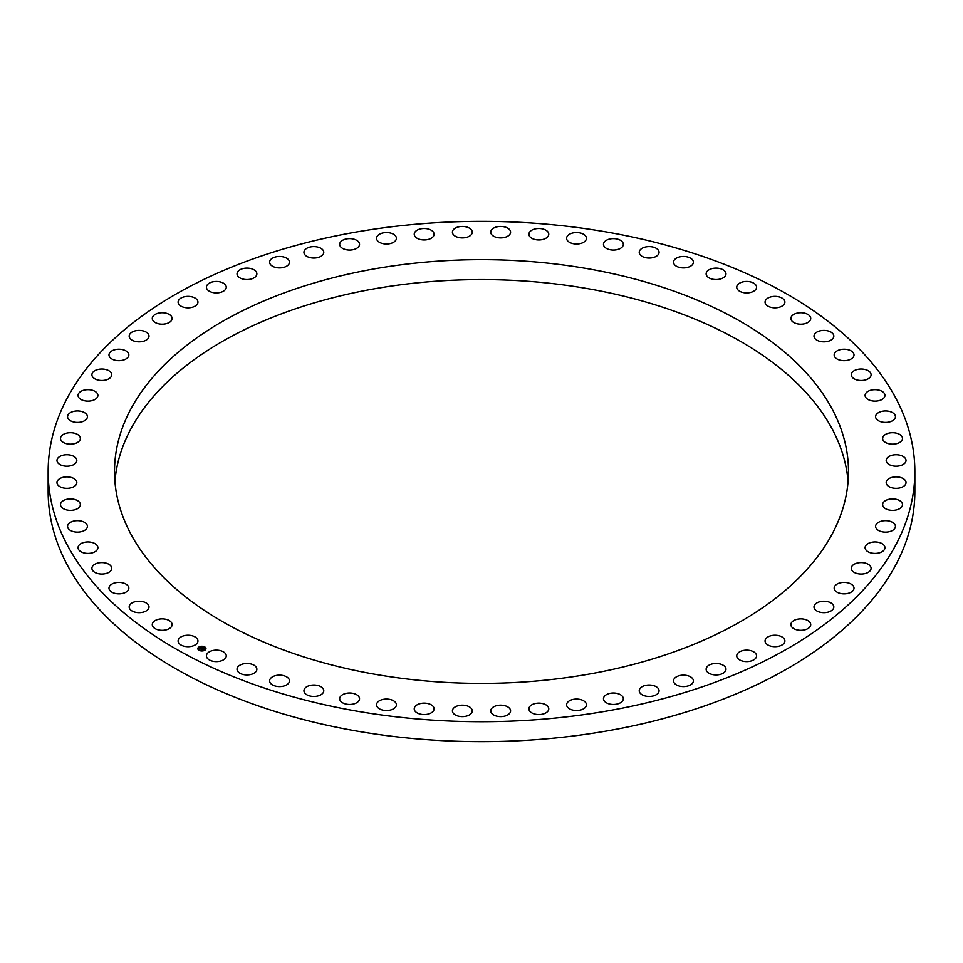 <?xml version="1.0" encoding="UTF-8"?>
<svg xmlns="http://www.w3.org/2000/svg" width="963" height="963" viewBox="0 0 963 963"><rect width="100%" height="100%" fill="white"/><g stroke="black" fill="none" stroke-linecap="round" stroke-linejoin="round"><path stroke-width="1.44" d="M197.547 639.36A9.919 5.73 180 0 1 197.945 640.973A9.919 5.73 180 0 1 189.434 646.642A9.919 5.73 180 0 1 178.504 642.586A9.919 5.73 180 0 1 178.107 640.973A9.919 5.73 180 0 1 186.617 635.303A9.919 5.73 180 0 1 197.547 639.36M603.5 231.457A433.35 250.187 0 0 0 48.15 471.533A433.35 250.187 0 0 0 359.5 711.609A433.35 250.187 0 0 0 914.85 471.533A433.35 250.187 0 0 0 603.5 231.457M48.15 471.533L48.15 491.467A433.35 250.187 0 0 0 359.5 731.543A433.35 250.187 0 0 0 914.85 491.467L914.85 471.533M833.645 411.887A366.987 211.872 180 0 1 848.487 471.533A366.987 211.872 180 0 1 533.695 681.25A366.987 211.872 180 0 1 129.355 531.179A366.987 211.872 180 0 1 114.513 471.533A366.987 211.872 180 0 1 429.305 261.816A366.987 211.872 180 0 1 833.645 411.887M114.922 481.5A366.987 211.872 180 0 1 437.876 281.088A366.987 211.872 180 0 1 833.645 431.821A366.987 211.872 180 0 1 848.078 481.5M225.571 653.769A9.919 5.73 180 0 1 226.269 655.887A9.919 5.73 180 0 1 218.216 661.509A9.919 5.73 180 0 1 207.129 657.994A9.919 5.73 180 0 1 206.431 655.887A9.919 5.73 180 0 1 214.496 650.254A9.919 5.73 180 0 1 225.571 653.769M255.785 666.625A9.919 5.73 180 0 1 256.868 669.225A9.919 5.73 180 0 1 249.261 674.786A9.919 5.73 180 0 1 238.102 671.813A9.919 5.73 180 0 1 237.03 669.225A9.919 5.73 180 0 1 244.638 663.651A9.919 5.73 180 0 1 255.785 666.625M287.937 677.82A9.919 5.73 180 0 1 289.466 680.865A9.919 5.73 180 0 1 282.291 686.378A9.919 5.73 180 0 1 271.145 683.923A9.919 5.73 180 0 1 269.616 680.865A9.919 5.73 180 0 1 276.79 675.364A9.919 5.73 180 0 1 287.937 677.82M321.726 687.245A9.919 5.73 180 0 1 323.773 690.736A9.919 5.73 180 0 1 317.044 696.165A9.919 5.73 180 0 1 305.993 694.227A9.919 5.73 180 0 1 303.935 690.736A9.919 5.73 180 0 1 310.664 685.319A9.919 5.73 180 0 1 321.726 687.245M356.876 694.841A9.919 5.73 180 0 1 359.524 698.729A9.919 5.73 180 0 1 353.228 704.061A9.919 5.73 180 0 1 342.322 702.629A9.919 5.73 180 0 1 339.686 698.729A9.919 5.73 180 0 1 345.982 693.396A9.919 5.73 180 0 1 356.876 694.841M393.097 700.522A9.919 5.73 180 0 1 396.395 704.784A9.919 5.73 180 0 1 390.521 710.02A9.919 5.73 180 0 1 379.855 709.057A9.919 5.73 180 0 1 376.557 704.784A9.919 5.73 180 0 1 382.431 699.559A9.919 5.73 180 0 1 393.097 700.522M430.076 704.254A9.919 5.73 180 0 1 434.084 708.852A9.919 5.73 180 0 1 428.619 713.968A9.919 5.73 180 0 1 418.243 713.451A9.919 5.73 180 0 1 414.234 708.852A9.919 5.73 180 0 1 419.699 703.736A9.919 5.73 180 0 1 430.076 704.254M467.488 705.999A9.919 5.73 180 0 1 472.255 710.899A9.919 5.73 180 0 1 467.199 715.894A9.919 5.73 180 0 1 457.184 715.798A9.919 5.73 180 0 1 452.417 710.899A9.919 5.73 180 0 1 457.473 705.903A9.919 5.73 180 0 1 467.488 705.999M505.021 705.747A9.919 5.73 180 0 1 510.583 710.899A9.919 5.73 180 0 1 496.318 716.051A9.919 5.73 180 0 1 490.745 710.899A9.919 5.73 180 0 1 505.021 705.747M542.35 703.496A9.919 5.73 180 0 1 548.766 708.852A9.919 5.73 180 0 1 535.332 714.209A9.919 5.73 180 0 1 528.916 708.852A9.919 5.73 180 0 1 542.35 703.496M579.16 699.27A9.919 5.73 180 0 1 586.443 704.784A9.919 5.73 180 0 1 573.888 710.309A9.919 5.73 180 0 1 566.605 704.784A9.919 5.73 180 0 1 579.16 699.27M615.14 693.095A9.919 5.73 180 0 1 623.314 698.729A9.919 5.73 180 0 1 611.649 704.374A9.919 5.73 180 0 1 603.476 698.729A9.919 5.73 180 0 1 615.14 693.095M649.977 685.03A9.919 5.73 180 0 1 659.065 690.736A9.919 5.73 180 0 1 648.304 696.442A9.919 5.73 180 0 1 639.227 690.736A9.919 5.73 180 0 1 649.977 685.03M683.381 675.147A9.919 5.73 180 0 1 693.384 680.865A9.919 5.73 180 0 1 683.537 686.595A9.919 5.73 180 0 1 673.534 680.865A9.919 5.73 180 0 1 683.381 675.147M715.064 663.519A9.919 5.73 180 0 1 725.97 669.225A9.919 5.73 180 0 1 717.05 674.919A9.919 5.73 180 0 1 706.132 669.225A9.919 5.73 180 0 1 715.064 663.519M744.748 650.266A9.919 5.73 180 0 1 756.569 655.887A9.919 5.73 180 0 1 748.552 661.497A9.919 5.73 180 0 1 736.731 655.887A9.919 5.73 180 0 1 744.748 650.266M772.182 635.472A9.919 5.73 180 0 1 784.893 640.973A9.919 5.73 180 0 1 777.767 646.462A9.919 5.73 180 0 1 765.055 640.973A9.919 5.73 180 0 1 772.182 635.472M797.147 619.293A9.919 5.73 180 0 1 810.726 624.614A9.919 5.73 180 0 1 804.466 629.934A9.919 5.73 180 0 1 790.888 624.614A9.919 5.73 180 0 1 797.147 619.293M819.417 601.851A9.919 5.73 180 0 1 833.826 606.955A9.919 5.73 180 0 1 828.397 612.059A9.919 5.73 180 0 1 813.988 606.955A9.919 5.73 180 0 1 819.417 601.851M838.797 583.289A9.919 5.73 180 0 1 848.885 583.121A9.919 5.73 180 0 1 854.012 588.128A9.919 5.73 180 0 1 849.378 592.979A9.919 5.73 180 0 1 839.291 593.148A9.919 5.73 180 0 1 834.163 588.128A9.919 5.73 180 0 1 838.797 583.289M855.132 563.776A9.919 5.73 180 0 1 865.556 563.186A9.919 5.73 180 0 1 871.094 568.326A9.919 5.73 180 0 1 867.218 572.865A9.919 5.73 180 0 1 856.793 573.454A9.919 5.73 180 0 1 851.256 568.326A9.919 5.73 180 0 1 855.132 563.776M868.277 543.481A9.919 5.73 180 0 1 878.99 542.434A9.919 5.73 180 0 1 884.949 547.682A9.919 5.73 180 0 1 881.771 551.883A9.919 5.73 180 0 1 871.058 552.931A9.919 5.73 180 0 1 865.099 547.682A9.919 5.73 180 0 1 868.277 543.481M878.124 522.572A9.919 5.73 180 0 1 889.066 521.043A9.919 5.73 180 0 1 895.434 526.4A9.919 5.73 180 0 1 892.906 530.216A9.919 5.73 180 0 1 881.964 531.745A9.919 5.73 180 0 1 875.596 526.4A9.919 5.73 180 0 1 878.124 522.572M884.6 501.229A9.919 5.73 180 0 1 895.674 499.195A9.919 5.73 180 0 1 902.475 504.636A9.919 5.73 180 0 1 900.525 508.055A9.919 5.73 180 0 1 889.451 510.077A9.919 5.73 180 0 1 882.638 504.636A9.919 5.73 180 0 1 884.6 501.229M887.621 479.622A9.919 5.73 180 0 1 898.768 477.082A9.919 5.73 180 0 1 906.014 482.595A9.919 5.73 180 0 1 904.57 485.569A9.919 5.73 180 0 1 893.423 488.121A9.919 5.73 180 0 1 886.177 482.595A9.919 5.73 180 0 1 887.621 479.622M887.176 457.955A9.919 5.73 180 0 1 898.323 454.885A9.919 5.73 180 0 1 906.014 460.47A9.919 5.73 180 0 1 905.015 462.974A9.919 5.73 180 0 1 893.869 466.044A9.919 5.73 180 0 1 886.177 460.47A9.919 5.73 180 0 1 887.176 457.955M883.276 436.408A9.919 5.73 180 0 1 894.338 432.796A9.919 5.73 180 0 1 902.475 438.43A9.919 5.73 180 0 1 901.837 440.452A9.919 5.73 180 0 1 890.775 444.063A9.919 5.73 180 0 1 882.638 438.43A9.919 5.73 180 0 1 883.276 436.408M875.957 415.149A9.919 5.73 180 0 1 886.851 410.996A9.919 5.73 180 0 1 895.434 416.666A9.919 5.73 180 0 1 895.084 418.195A9.919 5.73 180 0 1 884.19 422.348A9.919 5.73 180 0 1 875.596 416.666A9.919 5.73 180 0 1 875.957 415.149M865.255 394.373A9.919 5.73 180 0 1 875.897 389.678A9.919 5.73 180 0 1 884.949 395.384A9.919 5.73 180 0 1 884.792 396.395A9.919 5.73 180 0 1 874.151 401.09A9.919 5.73 180 0 1 865.099 395.384A9.919 5.73 180 0 1 865.255 394.373M851.292 374.258A9.919 5.73 180 0 1 861.596 369.022A9.919 5.73 180 0 1 871.094 374.739A9.919 5.73 180 0 1 871.058 375.221A9.919 5.73 180 0 1 860.753 380.469A9.919 5.73 180 0 1 851.256 374.739A9.919 5.73 180 0 1 851.292 374.258M834.163 354.974A9.919 5.73 180 0 1 834.163 354.938A9.919 5.73 180 0 1 844.045 349.208A9.919 5.73 180 0 1 854.012 354.89A9.919 5.73 180 0 1 854.012 354.938A9.919 5.73 180 0 1 844.13 360.656A9.919 5.73 180 0 1 834.163 354.974M814.036 336.689A9.919 5.73 180 0 1 813.988 336.111A9.919 5.73 180 0 1 823.413 330.393A9.919 5.73 180 0 1 833.777 335.533A9.919 5.73 180 0 1 833.826 336.111A9.919 5.73 180 0 1 824.4 341.829A9.919 5.73 180 0 1 814.036 336.689M791.068 319.547A9.919 5.73 180 0 1 790.888 318.452A9.919 5.73 180 0 1 799.844 312.746A9.919 5.73 180 0 1 810.545 317.357A9.919 5.73 180 0 1 810.726 318.452A9.919 5.73 180 0 1 801.758 324.158A9.919 5.73 180 0 1 791.068 319.547M765.453 303.706A9.919 5.73 180 0 1 765.055 302.093A9.919 5.73 180 0 1 773.566 296.423A9.919 5.73 180 0 1 784.496 300.48A9.919 5.73 180 0 1 784.893 302.093A9.919 5.73 180 0 1 776.383 307.763A9.919 5.73 180 0 1 765.453 303.706M737.429 289.297A9.919 5.73 180 0 1 736.731 287.179A9.919 5.73 180 0 1 744.784 281.557A9.919 5.73 180 0 1 755.871 285.072A9.919 5.73 180 0 1 756.569 287.179A9.919 5.73 180 0 1 748.504 292.812A9.919 5.73 180 0 1 737.429 289.297M707.215 276.441A9.919 5.73 180 0 1 706.132 273.841A9.919 5.73 180 0 1 713.739 268.28A9.919 5.73 180 0 1 724.898 271.253A9.919 5.73 180 0 1 725.97 273.841A9.919 5.73 180 0 1 718.362 279.414A9.919 5.73 180 0 1 707.215 276.441M675.063 265.246A9.919 5.73 180 0 1 673.534 262.201A9.919 5.73 180 0 1 680.709 256.688A9.919 5.73 180 0 1 691.855 259.143A9.919 5.73 180 0 1 693.384 262.201A9.919 5.73 180 0 1 686.21 267.702A9.919 5.73 180 0 1 675.063 265.246M641.274 255.821A9.919 5.73 180 0 1 639.227 252.33A9.919 5.73 180 0 1 645.956 246.901A9.919 5.73 180 0 1 657.007 248.839A9.919 5.73 180 0 1 659.065 252.33A9.919 5.73 180 0 1 652.336 257.747A9.919 5.73 180 0 1 641.274 255.821M606.124 248.225A9.919 5.73 180 0 1 603.476 244.337A9.919 5.73 180 0 1 609.772 239.005A9.919 5.73 180 0 1 620.678 240.437A9.919 5.73 180 0 1 623.314 244.337A9.919 5.73 180 0 1 617.018 249.67A9.919 5.73 180 0 1 606.124 248.225M569.903 242.544A9.919 5.73 180 0 1 566.605 238.282A9.919 5.73 180 0 1 572.479 233.046A9.919 5.73 180 0 1 583.145 234.009A9.919 5.73 180 0 1 586.443 238.282A9.919 5.73 180 0 1 580.569 243.507A9.919 5.73 180 0 1 569.903 242.544M532.924 238.812A9.919 5.73 180 0 1 528.916 234.214A9.919 5.73 180 0 1 534.381 229.098A9.919 5.73 180 0 1 544.757 229.615A9.919 5.73 180 0 1 548.766 234.214A9.919 5.73 180 0 1 543.301 239.33A9.919 5.73 180 0 1 532.924 238.812M495.512 237.067A9.919 5.73 180 0 1 490.745 232.167A9.919 5.73 180 0 1 495.801 227.172A9.919 5.73 180 0 1 505.816 227.268A9.919 5.73 180 0 1 510.583 232.167A9.919 5.73 180 0 1 505.527 237.163A9.919 5.73 180 0 1 495.512 237.067M457.979 237.319A9.919 5.73 180 0 1 452.417 232.167A9.919 5.73 180 0 1 466.682 227.015A9.919 5.73 180 0 1 472.255 232.167A9.919 5.73 180 0 1 457.979 237.319M420.65 239.57A9.919 5.73 180 0 1 414.234 234.214A9.919 5.73 180 0 1 427.668 228.857A9.919 5.73 180 0 1 434.084 234.214A9.919 5.73 180 0 1 420.65 239.57M383.84 243.795A9.919 5.73 180 0 1 376.557 238.282A9.919 5.73 180 0 1 389.112 232.757A9.919 5.73 180 0 1 396.395 238.282A9.919 5.73 180 0 1 383.84 243.795M347.86 249.971A9.919 5.73 180 0 1 339.686 244.337A9.919 5.73 180 0 1 351.351 238.692A9.919 5.73 180 0 1 359.524 244.337A9.919 5.73 180 0 1 347.86 249.971M313.023 258.036A9.919 5.73 180 0 1 303.935 252.33A9.919 5.73 180 0 1 314.696 246.624A9.919 5.73 180 0 1 323.773 252.33A9.919 5.73 180 0 1 313.023 258.036M279.619 267.919A9.919 5.73 180 0 1 269.616 262.201A9.919 5.73 180 0 1 279.463 256.471A9.919 5.73 180 0 1 289.466 262.201A9.919 5.73 180 0 1 279.619 267.919M247.936 279.547A9.919 5.73 180 0 1 237.03 273.841A9.919 5.73 180 0 1 245.95 268.147A9.919 5.73 180 0 1 256.868 273.841A9.919 5.73 180 0 1 247.936 279.547M218.252 292.8A9.919 5.73 180 0 1 206.431 287.179A9.919 5.73 180 0 1 214.448 281.569A9.919 5.73 180 0 1 226.269 287.179A9.919 5.73 180 0 1 218.252 292.8M190.818 307.594A9.919 5.73 180 0 1 178.107 302.093A9.919 5.73 180 0 1 185.233 296.604A9.919 5.73 180 0 1 197.945 302.093A9.919 5.73 180 0 1 190.818 307.594M165.853 323.773A9.919 5.73 180 0 1 152.274 318.452A9.919 5.73 180 0 1 158.534 313.131A9.919 5.73 180 0 1 172.112 318.452A9.919 5.73 180 0 1 165.853 323.773M143.583 341.215A9.919 5.73 180 0 1 129.174 336.111A9.919 5.73 180 0 1 134.603 331.007A9.919 5.73 180 0 1 149.012 336.111A9.919 5.73 180 0 1 143.583 341.215M124.203 359.777A9.919 5.73 180 0 1 114.116 359.945A9.919 5.73 180 0 1 108.988 354.938A9.919 5.73 180 0 1 113.622 350.087A9.919 5.73 180 0 1 123.709 349.918A9.919 5.73 180 0 1 128.837 354.938A9.919 5.73 180 0 1 124.203 359.777M107.868 379.29A9.919 5.73 180 0 1 97.444 379.879A9.919 5.73 180 0 1 91.906 374.739A9.919 5.73 180 0 1 95.782 370.201A9.919 5.73 180 0 1 106.207 369.611A9.919 5.73 180 0 1 111.744 374.739A9.919 5.73 180 0 1 107.868 379.29M94.723 399.585A9.919 5.73 180 0 1 84.01 400.632A9.919 5.73 180 0 1 78.051 395.384A9.919 5.73 180 0 1 81.229 391.183A9.919 5.73 180 0 1 91.942 390.135A9.919 5.73 180 0 1 97.901 395.384A9.919 5.73 180 0 1 94.723 399.585M84.876 420.494A9.919 5.73 180 0 1 73.934 422.023A9.919 5.73 180 0 1 67.566 416.666A9.919 5.73 180 0 1 70.094 412.85A9.919 5.73 180 0 1 81.036 411.321A9.919 5.73 180 0 1 87.404 416.666A9.919 5.73 180 0 1 84.876 420.494M78.4 441.836A9.919 5.73 180 0 1 67.326 443.871A9.919 5.73 180 0 1 60.525 438.43A9.919 5.73 180 0 1 62.475 435.011A9.919 5.73 180 0 1 73.549 432.989A9.919 5.73 180 0 1 80.362 438.43A9.919 5.73 180 0 1 78.4 441.836M75.379 463.444A9.919 5.73 180 0 1 64.232 465.984A9.919 5.73 180 0 1 56.986 460.47A9.919 5.73 180 0 1 58.43 457.497A9.919 5.73 180 0 1 69.577 454.945A9.919 5.73 180 0 1 76.823 460.47A9.919 5.73 180 0 1 75.379 463.444M75.824 485.111A9.919 5.73 180 0 1 64.677 488.181A9.919 5.73 180 0 1 56.986 482.595A9.919 5.73 180 0 1 57.985 480.092A9.919 5.73 180 0 1 69.131 477.022A9.919 5.73 180 0 1 76.823 482.595A9.919 5.73 180 0 1 75.824 485.111M79.724 506.658A9.919 5.73 180 0 1 68.662 510.27A9.919 5.73 180 0 1 60.525 504.636A9.919 5.73 180 0 1 61.163 502.614A9.919 5.73 180 0 1 72.225 499.003A9.919 5.73 180 0 1 80.362 504.636A9.919 5.73 180 0 1 79.724 506.658M87.043 527.917A9.919 5.73 180 0 1 76.149 532.07A9.919 5.73 180 0 1 67.566 526.4A9.919 5.73 180 0 1 67.916 524.871A9.919 5.73 180 0 1 78.81 520.718A9.919 5.73 180 0 1 87.404 526.4A9.919 5.73 180 0 1 87.043 527.917M97.745 548.693A9.919 5.73 180 0 1 87.103 553.388A9.919 5.73 180 0 1 78.051 547.682A9.919 5.73 180 0 1 78.208 546.671A9.919 5.73 180 0 1 88.849 541.976A9.919 5.73 180 0 1 97.901 547.682A9.919 5.73 180 0 1 97.745 548.693M111.708 568.808A9.919 5.73 180 0 1 101.404 574.044A9.919 5.73 180 0 1 91.906 568.326A9.919 5.73 180 0 1 91.942 567.845A9.919 5.73 180 0 1 102.247 562.597A9.919 5.73 180 0 1 111.744 568.326A9.919 5.73 180 0 1 111.708 568.808M128.837 588.092A9.919 5.73 180 0 1 128.837 588.128A9.919 5.73 180 0 1 118.955 593.858A9.919 5.73 180 0 1 108.988 588.176A9.919 5.73 180 0 1 108.988 588.128A9.919 5.73 180 0 1 118.87 582.41A9.919 5.73 180 0 1 128.837 588.092M148.964 606.377A9.919 5.73 180 0 1 149.012 606.955A9.919 5.73 180 0 1 139.587 612.673A9.919 5.73 180 0 1 129.223 607.521A9.919 5.73 180 0 1 129.174 606.955A9.919 5.73 180 0 1 138.6 601.237A9.919 5.73 180 0 1 148.964 606.377M171.932 623.518A9.919 5.73 180 0 1 172.112 624.614A9.919 5.73 180 0 1 163.156 630.32A9.919 5.73 180 0 1 152.455 625.709A9.919 5.73 180 0 1 152.274 624.614A9.919 5.73 180 0 1 161.242 618.908A9.919 5.73 180 0 1 171.932 623.518M204.902 650.194A4.069 2.347 0 0 0 205.962 648.617A4.069 2.347 0 0 0 203.362 646.426A4.069 2.347 0 0 0 198.884 647.028A4.069 2.347 0 0 0 197.824 648.617A4.069 2.347 0 0 0 200.424 650.807A4.069 2.347 0 0 0 204.902 650.194M204.264 649.856A3.202 1.854 0 0 0 205.095 648.617A3.202 1.854 0 0 0 203.049 646.883A3.202 1.854 0 0 0 199.522 647.365A3.202 1.854 0 0 0 198.679 648.617A3.202 1.854 0 0 0 200.737 650.338A3.202 1.854 0 0 0 204.264 649.856M202.687 648.099L200.063 648.484L201.664 647.678L201.123 647.28L202.687 648.099M202.17 648.099L200.051 648.593L202.146 648.003M204.192 648.881L201.279 649.098L202.832 648.159L204.192 648.881M202.519 649.002L201.219 649.206L202.519 648.954M201.484 649.206L202.856 648.352M202.844 648.268L204.036 648.893M201.014 647.569L202.567 648.123M200.256 648.593L201.664 647.678M205.962 648.665A4.069 2.347 0 0 0 203.313 646.51A4.069 2.347 0 0 0 198.884 647.136A4.069 2.347 0 0 0 197.824 648.665M198.679 648.713L198.679 648.617A3.202 1.854 0 0 0 198.679 648.713A3.202 1.854 0 0 0 200.737 650.446A3.202 1.854 0 0 0 204.264 649.965A3.202 1.854 0 0 0 205.095 648.713A3.202 1.854 0 0 0 205.095 648.665L205.095 648.713"/></g></svg>
